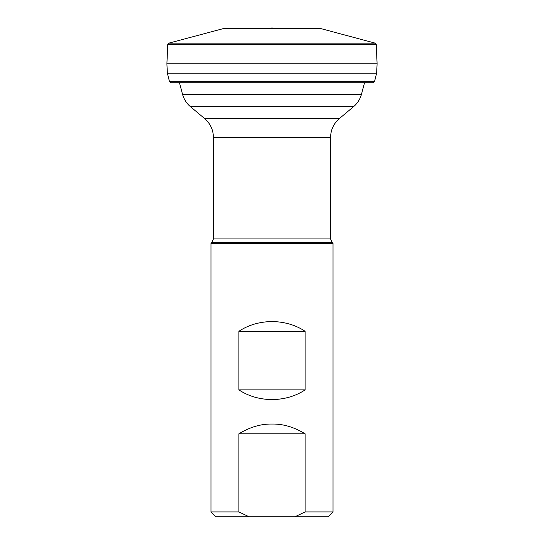 <?xml version="1.0" encoding="UTF-8"?>
<svg xmlns="http://www.w3.org/2000/svg" width="544" height="544" viewBox="0 0 544 544"><rect width="100%" height="100%" fill="white"/><g stroke="black" fill="none" stroke-linecap="round" stroke-linejoin="round"><path stroke-width="0.82" d="M339.306 118.633L353.586 106.651L190.414 106.651L204.694 118.633L339.306 118.633C333.642 123.583 330.732 129.812 330.582 137.333L330.582 238.938L332.017 242.393L211.983 242.393L210.977 243.399L333.023 243.399L333.023 511.918L305.109 511.918L294.902 516.8L328.148 516.8L333.023 511.918M272 399.629C259.318 399.371 248.282 396.114 238.891 389.864L238.891 331.282C248.282 325.033 259.318 321.776 272 321.518C284.682 321.776 295.718 325.033 305.109 331.282L305.109 389.864C295.718 396.114 284.682 399.371 272 399.629M238.891 433.806L305.109 433.806C294.114 427.094 283.077 423.837 272 424.041C260.923 423.837 249.886 427.094 238.891 433.806L238.891 511.918L210.977 511.918L210.977 243.399M305.109 433.806L305.109 511.918M305.109 389.864L238.891 389.864M305.109 331.282L238.891 331.282M210.977 511.918L215.852 516.8L249.098 516.8L238.891 511.918M249.098 516.8L294.902 516.8M272 27.2L272 28.002M330.582 137.333L213.418 137.333L213.418 238.938L211.983 242.393M330.582 238.938L213.418 238.938M190.414 106.651C186.517 103.333 183.886 99.205 182.526 94.268L361.474 94.268L364.562 82.736M376.652 73.209L167.348 73.209L166.906 63.791L167.729 44.676L168.871 43.139L223.387 28.587L321.028 28.648L375.129 43.139L376.271 44.676L377.094 63.791L376.652 73.209L374.592 81.24C373.98 82.314 373.327 82.81 372.626 82.736L171.374 82.736C170.673 82.81 170.02 82.314 169.408 81.24L167.348 73.209M377.094 63.791L166.906 63.791M167.729 44.676L376.271 44.676M375.129 43.139L168.871 43.139M222.972 28.648L321.028 28.648M374.592 81.24L169.408 81.24M353.586 106.651C357.483 103.333 360.114 99.205 361.474 94.268M182.526 94.268L179.438 82.736M204.694 118.633C210.358 123.583 213.268 129.812 213.418 137.333M332.017 242.393L333.023 243.399"/></g></svg>
